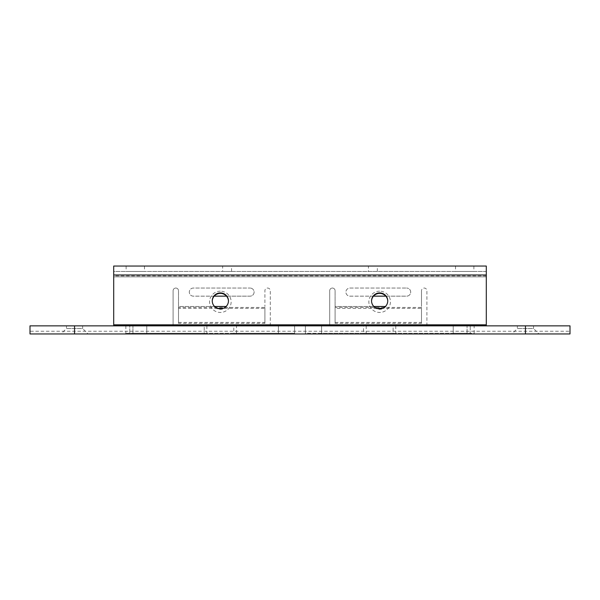 <?xml version="1.0" encoding="UTF-8"?>
<svg xmlns="http://www.w3.org/2000/svg" width="600" height="600" viewBox="0 0 600 600"><rect width="100%" height="100%" fill="white"/><g stroke="black" fill="none" stroke-linecap="round" stroke-linejoin="round"><path stroke-width="0.45" stroke-dasharray="3 2.25" d="M368.445 271.447L377.355 271.447L368.445 271.447L368.445 266.048L377.355 266.048L368.445 266.048M377.355 271.447L377.355 266.048M222.645 271.447L231.555 271.447L222.645 271.447L222.645 266.048L231.555 266.048L222.645 266.048M231.555 271.447L231.555 266.048M144.48 266.048L126.12 266.048L144.48 266.048L144.48 271.447L126.12 271.447L144.48 271.447M126.12 266.048L126.12 271.447M473.88 266.048L455.52 266.048L473.88 266.048L473.88 271.447L455.52 271.447L473.88 271.447M455.52 266.048L455.52 271.447M379.65 291.18A10.8 10.635 0 0 0 368.85 301.815A10.8 10.635 0 0 0 379.65 312.45A10.8 10.635 0 0 0 390.45 301.815A10.8 10.635 0 0 0 379.65 291.18M387.75 301.118A8.1 7.98 180 0 1 379.65 309.322A8.1 7.98 180 0 1 371.55 301.118M220.35 291.18A10.8 10.635 0 0 0 209.55 301.815A10.8 10.635 0 0 0 220.35 312.45A10.8 10.635 0 0 0 231.15 301.815A10.8 10.635 0 0 0 220.35 291.18M228.45 301.118A8.1 7.98 180 0 1 220.35 309.322A8.1 7.98 180 0 1 212.25 301.118M226.493 296.153L250.05 296.153A4.05 4.05 0 0 0 254.1 292.103A4.05 4.05 0 0 0 250.05 288.053A4.05 4.05 0 0 1 254.1 292.103A4.05 4.05 0 0 1 250.05 296.153L193.35 296.153A4.05 4.05 0 0 1 189.3 292.103A4.05 4.05 0 0 1 193.35 288.053L250.05 288.053L193.35 288.053A4.05 4.05 0 0 0 189.3 292.103A4.05 4.05 0 0 0 193.35 296.153L214.208 296.153M385.793 296.153L406.65 296.153A4.05 4.05 0 0 0 410.7 292.103A4.05 4.05 0 0 0 406.65 288.053A4.05 4.05 0 0 1 410.7 292.103A4.05 4.05 0 0 1 406.65 296.153L349.95 296.153A4.05 4.05 0 0 1 345.9 292.103A4.05 4.05 0 0 1 349.95 288.053L406.65 288.053L349.95 288.053A4.05 4.05 0 0 0 345.9 292.103A4.05 4.05 0 0 0 349.95 296.153L373.507 296.153M426.9 325.748L426.9 290.752A2.7 2.7 0 0 0 424.2 288.053A2.7 2.7 0 0 0 421.5 290.752A2.7 2.7 0 0 1 424.2 288.053A2.7 2.7 0 0 1 426.9 290.752L426.9 325.853L486.3 325.853L486.3 271.447L113.7 271.447L113.7 325.853L173.1 325.853L173.1 290.752L173.1 325.748M173.1 290.752A2.7 2.7 0 0 1 175.8 288.053A2.7 2.7 0 0 1 178.5 290.752L178.5 306.48L178.5 290.752A2.7 2.7 0 0 0 175.8 288.053A2.7 2.7 0 0 0 173.1 290.752M270.3 325.748L270.3 290.752A2.7 2.7 0 0 0 267.6 288.053A2.7 2.7 0 0 0 264.9 290.752L264.9 306.48L264.9 290.752A2.7 2.7 0 0 1 267.6 288.053A2.7 2.7 0 0 1 270.3 290.752L270.3 325.853L329.7 325.853L329.7 290.752L329.7 325.748M329.7 290.752A2.7 2.7 0 0 1 332.4 288.053A2.7 2.7 0 0 1 335.1 290.752L335.1 306.48L335.1 290.752A2.7 2.7 0 0 0 332.4 288.053A2.7 2.7 0 0 0 329.7 290.752M421.5 290.752L421.5 306.48L421.5 290.752M486.3 271.447L113.7 271.447L113.7 276.847L113.7 266.048L486.3 266.048L486.3 276.847L113.7 276.847L486.3 276.847L486.3 271.447M178.5 323.377L178.5 307.418L178.5 323.377L264.9 323.377L264.9 306.48L264.9 307.418L178.5 307.418L178.5 306.48L214.583 306.48M217.522 308.355L178.5 308.355L178.5 306.48L226.118 306.48M264.9 323.377L264.9 308.355L223.178 308.355M178.5 322.44L264.9 322.44M335.1 323.377L335.1 307.418L335.1 323.377L421.5 323.377L421.5 306.48L421.5 307.418L335.1 307.418L335.1 306.48L373.882 306.48M376.822 308.355L335.1 308.355L335.1 306.48L385.418 306.48M421.5 323.377L421.5 308.355L382.478 308.355M335.1 322.44L421.5 322.44M474.825 333.952L304.725 333.952A0.675 0.675 0 0 0 305.4 333.278L305.4 325.853L321.6 325.853L305.4 325.853L305.4 333.278L363.51 333.278L363.51 325.853L474.15 325.853L474.15 333.278L470.235 333.278L474.15 333.278A0.675 0.675 0 0 0 474.825 333.952L470.632 333.952A0.675 0.398 -90 0 1 470.235 333.278L470.235 325.853L363.51 325.853M474.15 325.853L470.235 325.853L470.235 333.278L467.07 333.278L467.07 325.853L467.07 333.278L453.225 333.278L453.225 325.853L453.225 333.278L321.6 333.278L321.6 325.853L321.6 333.278L305.4 333.278A0.675 0.675 0 0 1 304.725 333.952A0.675 0.675 0 0 0 305.4 333.278M517.35 325.853L533.55 325.853L517.35 325.853L517.35 328.553L533.55 328.553L538.95 333.952L511.95 333.952L538.95 333.952M533.55 325.853L533.55 328.553L517.35 328.553L511.95 333.952M66.45 325.853L82.65 325.853L66.45 325.853L66.45 328.553L82.65 328.553L88.05 333.952L61.05 333.952L88.05 333.952M82.65 325.853L82.65 328.553L66.45 328.553L61.05 333.952M236.49 325.853L146.775 325.853L236.49 325.853L236.49 333.278L278.4 333.278L278.4 325.853L278.4 333.278L146.775 333.278L204.21 333.278L204.21 325.853M570 331.252L570 325.853L30 325.853L30 333.952L570 333.952L570 331.252L30 331.252M129.765 325.853L146.775 325.853L129.765 325.853L129.765 333.278L129.765 325.853M395.79 325.853L395.79 333.278L453.225 333.278L453.225 333.952L304.725 333.952M453.225 333.952L470.632 333.952A0.675 0.398 90 0 1 470.235 333.278L453.225 333.278L453.225 333.952M129.368 333.952L278.4 333.952L129.368 333.952A0.675 0.398 -90 0 0 129.765 333.278L125.85 333.278L132.93 333.278L132.93 325.853L132.93 333.278L146.775 333.278L146.775 325.853L146.775 333.952L146.775 333.278L129.765 333.278A0.675 0.398 90 0 1 129.368 333.952M295.275 333.952L278.4 333.952L295.275 333.952A0.675 0.675 0 0 1 294.6 333.278L294.6 325.853L294.6 333.278A0.675 0.675 0 0 0 295.275 333.952A0.675 0.675 0 0 1 294.6 333.278L278.4 333.278L278.4 333.952L278.4 333.278L294.6 333.278M486.3 275.91L113.7 275.91M206.895 325.853L206.895 333.278L233.805 333.278L233.805 325.853M366.195 325.853L366.195 333.278L393.105 333.278L393.105 325.853M234.472 333.952A0.675 0.675 90 0 1 233.805 333.278L236.49 333.278L236.49 333.952M204.21 333.952L204.21 333.278L206.895 333.278A0.675 0.675 90 0 1 206.228 333.952M393.772 333.952A0.675 0.675 -90 0 1 393.105 333.278L395.79 333.278L395.79 333.952M363.51 333.952L363.51 333.278L366.195 333.278A0.675 0.675 -90 0 1 365.528 333.952M321.6 333.952L321.6 333.278L321.6 333.952M132.27 333.952A0.675 0.66 -90 0 0 132.93 333.278A0.675 0.66 90 0 1 132.27 333.952M467.73 333.952A0.675 0.66 90 0 1 467.07 333.278A0.675 0.66 -90 0 0 467.73 333.952M212.25 301.35L212.25 300.877M371.55 301.35L371.55 300.877M387.75 301.35L387.75 300.877M228.45 301.35L228.45 300.877M125.85 325.853L125.85 333.278L125.175 333.952"/><path stroke-width="0.9" d="M371.55 301.118A8.1 7.98 180 0 1 379.65 293.37A8.1 7.98 180 0 1 387.75 301.118M212.25 301.118A8.1 7.98 180 0 1 220.35 293.37A8.1 7.98 180 0 1 228.45 301.118M220.35 292.905A8.1 7.98 0 0 0 212.25 300.877A8.1 7.98 0 0 0 220.35 308.858A8.1 7.98 0 0 0 228.45 300.877A8.1 7.98 0 0 0 220.35 292.905M379.65 292.905A8.1 7.98 0 0 0 371.55 300.877A8.1 7.98 0 0 0 379.65 308.858A8.1 7.98 0 0 0 387.75 300.877A8.1 7.98 0 0 0 379.65 292.905M214.208 296.153L226.493 296.153M373.507 296.153L385.793 296.153M173.1 325.748L113.7 325.853L113.7 266.048L486.3 266.048L486.3 324.81L113.7 324.81M329.7 325.748L270.3 325.748M486.3 324.81L486.3 325.853L426.9 325.748M486.3 325.748L113.7 325.748M525.45 325.853L570 325.853L570 333.952L525.45 333.952L525.45 325.853L74.55 325.853L74.55 333.952L30 333.952L30 325.853L74.55 325.853M525.45 333.952L74.55 333.952M214.583 306.48L226.118 306.48M373.882 306.48L385.418 306.48M486.3 274.972L113.7 274.972M217.522 308.355L223.178 308.355M376.822 308.355L382.478 308.355"/></g></svg>
